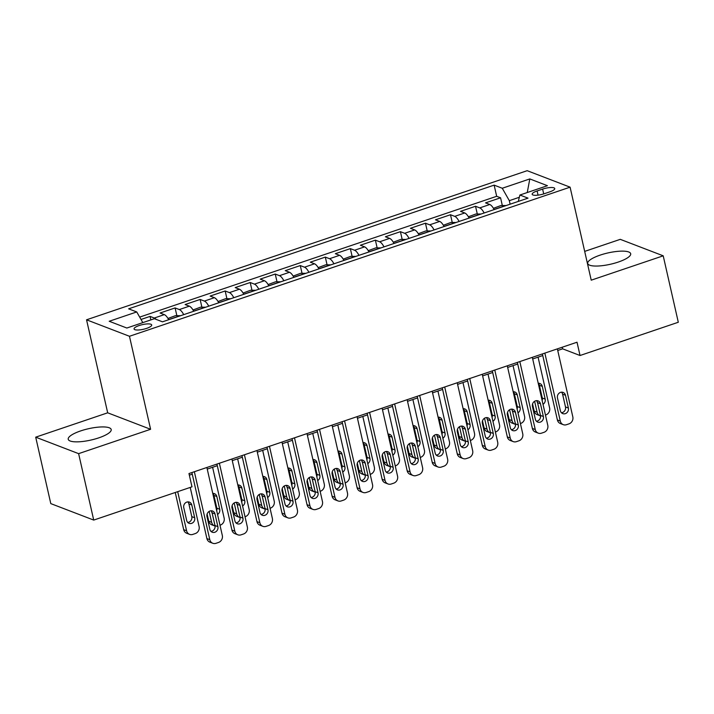 <?xml version="1.0" encoding="UTF-8"?>
<svg xmlns="http://www.w3.org/2000/svg" width="714" height="714" viewBox="0 0 714 714"><rect width="100%" height="100%" fill="white"/><g stroke="black" fill="none" stroke-linecap="round" stroke-linejoin="round"><path stroke-width="1.07" d="M98.755 437.869A22.036 5.792 -12.8 0 0 111.197 429.516A22.036 5.792 -12.8 0 0 80.655 430.917A22.036 5.792 -12.8 0 0 68.223 439.271A22.036 5.792 -12.8 0 0 98.755 437.869M618.244 262.065A22.036 5.792 -12.8 0 0 630.685 253.711A22.036 5.792 -12.8 0 0 600.144 255.121A22.036 5.792 -12.8 0 0 587.711 263.475A22.036 5.792 -12.8 0 0 618.244 262.065M146.602 328.386A9.041 2.374 -12.8 0 0 151.698 324.959A9.041 2.374 -12.8 0 0 139.176 325.53A9.041 2.374 -12.8 0 0 134.071 328.967A9.041 2.374 -12.8 0 0 146.602 328.386M35.7 437.173L78.62 453.649L150.6 429.284L107.68 412.808L35.7 437.173L50.792 503.611L93.721 520.078L191.986 486.832L188.969 473.543L577.019 342.22L580.036 355.51L678.3 322.255L663.208 255.817L620.279 239.342L584.686 251.39M107.68 412.808L86.546 319.801L527.173 170.691L570.093 187.166L129.466 336.276L86.546 319.801M494.159 209.595A11.299 3.989 -108.7 0 0 489.777 204.499L485.547 202.874L500.568 197.787L502.326 205.525M484.146 212.986A11.299 3.989 -108.7 0 0 479.763 207.89L475.533 206.257L477.291 213.995M475.533 206.257L460.512 211.344L464.743 212.968A11.299 3.989 -108.7 0 1 469.125 218.065M444.09 226.534A11.299 3.989 -108.7 0 0 439.708 221.438L435.469 219.814L450.498 214.735L452.248 222.465M419.056 235.013A11.299 3.989 -108.7 0 0 414.673 229.917L410.434 228.284L425.455 223.205L427.213 230.934M394.021 243.483A11.299 3.989 -108.7 0 0 389.639 238.387L385.399 236.762L400.42 231.675L402.178 239.413M368.986 251.953A11.299 3.989 -108.7 0 0 364.604 246.857L360.365 245.232L375.385 240.145L377.144 247.883M343.952 260.431A11.299 3.989 -108.7 0 0 339.561 255.326L335.33 253.702L350.351 248.624L352.109 256.353M318.917 268.901A11.299 3.989 -108.7 0 0 314.526 263.805L310.295 262.181L325.316 257.094L327.074 264.823M293.873 277.371A11.299 3.989 -108.7 0 0 289.491 272.275L285.261 270.651L300.282 265.563L302.04 273.301M268.839 285.841A11.299 3.989 -108.7 0 0 264.457 280.745L260.226 279.12L275.247 274.042L277.005 281.771M243.804 294.32A11.299 3.989 -108.7 0 0 239.422 289.215L235.192 287.59L250.212 282.512L251.971 290.241M218.77 302.79A11.299 3.989 -108.7 0 0 214.387 297.693L210.148 296.069L225.178 290.982L226.927 298.72M193.735 311.259A11.299 3.989 -108.7 0 0 189.353 306.163L185.113 304.539L200.134 299.452L201.892 307.19M168.7 319.729A11.299 3.989 -108.7 0 0 164.318 314.633L160.079 313.009L175.1 307.93L176.858 315.659M542.613 189.094L537.106 190.959A8.755 2.303 -12.8 0 0 532.162 194.279A8.755 2.303 -12.8 0 0 544.3 193.717L549.807 191.852A8.755 2.303 -12.8 0 0 554.751 188.532A8.755 2.303 -12.8 0 0 542.613 189.094L543.711 193.913M519.328 197.278L509.323 200.661L502.263 188.255L494.142 185.131L128.627 308.832L136.74 311.947L109.206 321.264L126.842 328.029L154.376 318.712L162.497 321.827L528.021 198.135L519.899 195.02L518.284 201.428M502.263 188.255L529.806 178.928L547.433 185.702L519.899 195.02M500.568 197.787L496.676 196.296L139.676 317.105M156.152 319.39A11.299 3.989 71.3 0 0 154.304 318.025L150.065 316.4L141.015 319.461M175.1 307.93L179.339 309.555A11.299 3.989 71.3 0 1 183.721 314.651M200.134 299.452L204.374 301.076A11.299 3.989 71.3 0 1 208.756 306.181M225.178 290.982L229.408 292.606A11.299 3.989 71.3 0 1 233.79 297.702M250.212 282.512L254.443 284.136A11.299 3.989 71.3 0 1 258.825 289.232M275.247 274.042L279.477 275.666A11.299 3.989 71.3 0 1 283.86 280.763M300.282 265.563L304.512 267.188A11.299 3.989 71.3 0 1 308.903 272.284M325.316 257.094L329.547 258.718A11.299 3.989 71.3 0 1 333.938 263.814M350.351 248.624L354.59 250.248A11.299 3.989 71.3 0 1 358.972 255.344M375.385 240.145L379.625 241.778A11.299 3.989 71.3 0 1 384.007 246.874M400.42 231.675L404.659 233.299A11.299 3.989 71.3 0 1 409.042 238.396M425.455 223.205L429.694 224.83A11.299 3.989 71.3 0 1 434.076 229.926M450.498 214.735L454.729 216.36A11.299 3.989 71.3 0 1 459.111 221.456M510.117 204.195L509.323 200.661M78.62 453.649L93.721 520.078M150.6 429.284L129.466 336.276M570.093 187.166L591.228 280.174L663.208 255.817M557.732 350.485L562.632 348.834L580.036 355.51M189.335 475.158L192.262 474.167M207.238 469.098L217.297 465.698M232.273 460.628L242.332 457.219M257.308 452.158L267.366 448.749M282.342 443.68L292.401 440.279M307.377 435.21L317.444 431.809M332.421 426.74L342.479 423.331M357.455 418.261L367.514 414.861M382.49 409.791L392.548 406.391M407.524 401.322L417.583 397.921M432.559 392.852L442.618 389.442M457.594 384.373L467.652 380.973M482.628 375.903L492.687 372.503M507.663 367.433L517.721 364.024M532.698 358.963L542.756 355.554M562.266 347.218L562.632 348.834M496.676 196.296L494.142 185.131M150.065 316.4L150.859 319.908M136.74 311.947L142.818 322.63M527.253 192.53L529.806 178.928M557.366 348.869L572.815 416.842A5.65 5.069 111 0 1 569.013 423.848L566.505 424.696A5.65 5.069 111 0 1 563.275 424.66A5.65 5.069 111 0 1 560.294 421.082L544.853 353.109M542.39 353.939L557.393 419.966L560.294 421.082M568.389 408.042A4.516 4.061 -69 0 1 567.041 412.585A4.516 4.061 -69 0 1 562.757 413.611A4.516 4.061 -69 0 1 560.374 410.746L557.473 397.993A4.516 4.061 -69 0 1 558.821 393.45A4.516 4.061 -69 0 1 563.105 392.414A4.516 4.061 -69 0 1 565.488 395.279L568.389 408.042L565.488 406.926A4.516 4.061 -69 0 1 561.436 412.737M561.525 392.182A4.516 4.061 -69 0 1 562.587 394.173L565.488 406.926M563.275 424.66L560.374 423.545A5.65 5.069 -69 0 1 557.393 419.966M532.564 403.91L534.188 411.059A5.65 5.069 -69 0 0 537.178 414.638L540.079 415.753A5.65 5.069 111 0 0 540.534 415.905M540.079 415.753A5.65 5.069 111 0 1 537.089 412.174L534.616 401.268M493.436 208.309L500.978 205.507L505.798 205.552A7.488 2.642 71.3 0 1 505.923 205.614M538.07 357.143L549.61 407.935A5.65 5.069 111 0 1 545.808 414.95L545.451 415.066M542.158 400.572A4.516 4.061 111 0 0 542.283 398.019L539.382 385.265A4.516 4.061 111 0 0 538.329 383.275M543.006 404.329A4.516 4.061 111 0 0 545.184 399.135L542.283 386.381A4.516 4.061 111 0 0 539.9 383.516A4.516 4.061 111 0 0 538.231 383.284M537.08 401.429L537.169 401.848A4.516 4.061 111 0 0 537.642 403.062M532.332 357.339L547.781 425.312A5.65 5.069 111 0 1 543.979 432.327L541.471 433.175A5.65 5.069 111 0 1 538.24 433.13A5.65 5.069 111 0 1 535.259 429.551L519.819 361.579M517.355 362.409L532.358 428.436L535.259 429.551M543.354 416.512A4.516 4.061 -69 0 1 542.006 421.055A4.516 4.061 -69 0 1 537.722 422.081A4.516 4.061 -69 0 1 535.339 419.225L532.439 406.462A4.516 4.061 -69 0 1 533.786 401.92A4.516 4.061 -69 0 1 538.061 400.893A4.516 4.061 -69 0 1 540.453 403.758L543.354 416.512L540.453 415.396A4.516 4.061 -69 0 1 536.401 421.206M536.491 400.652A4.516 4.061 -69 0 1 537.553 402.642L540.453 415.396M538.24 433.13L535.339 432.015A5.65 5.069 -69 0 1 532.358 428.436M507.297 365.818L522.737 433.791A5.65 5.069 111 0 1 518.944 440.797L516.436 441.645A5.65 5.069 111 0 1 513.205 441.6A5.65 5.069 111 0 1 510.224 438.021L494.784 370.048M492.321 370.887L507.324 436.906L510.224 438.021M518.31 424.982A4.516 4.061 -69 0 1 516.972 429.533A4.516 4.061 -69 0 1 512.688 430.56A4.516 4.061 -69 0 1 510.305 427.695L507.404 414.941A4.516 4.061 -69 0 1 508.752 410.389A4.516 4.061 -69 0 1 513.027 409.363A4.516 4.061 -69 0 1 515.419 412.228L518.31 424.982L515.41 423.866A4.516 4.061 -69 0 1 511.358 429.676M511.456 409.131A4.516 4.061 -69 0 1 512.518 411.112L515.41 423.866M513.205 441.6L510.305 440.493A5.65 5.069 -69 0 1 507.324 436.906M482.262 374.288L497.703 442.261A5.65 5.069 111 0 1 493.909 449.267L491.402 450.115A5.65 5.069 111 0 1 488.171 450.079A5.65 5.069 111 0 1 485.19 446.491L469.741 378.527M467.286 379.357L482.289 445.384L485.19 446.491M493.276 433.452A4.516 4.061 -69 0 1 491.937 438.003A4.516 4.061 -69 0 1 487.653 439.03A4.516 4.061 -69 0 1 485.27 436.165L482.369 423.411A4.516 4.061 -69 0 1 483.717 418.859A4.516 4.061 -69 0 1 487.992 417.833A4.516 4.061 -69 0 1 490.384 420.698L493.276 433.452L490.375 432.345A4.516 4.061 -69 0 1 486.323 438.155M486.421 417.601A4.516 4.061 -69 0 1 487.483 419.582L490.375 432.345M488.171 450.079L485.27 448.963A5.65 5.069 -69 0 1 482.289 445.384M457.228 382.758L472.668 450.73A5.65 5.069 111 0 1 468.866 457.736L466.367 458.584A5.65 5.069 111 0 1 463.136 458.549A5.65 5.069 111 0 1 460.155 454.97L444.706 386.997M442.252 387.827L457.255 453.854L460.155 454.97M468.241 441.93A4.516 4.061 -69 0 1 466.894 446.473A4.516 4.061 -69 0 1 462.618 447.499A4.516 4.061 -69 0 1 460.235 444.635L457.335 431.881A4.516 4.061 -69 0 1 458.683 427.338A4.516 4.061 -69 0 1 462.958 426.312A4.516 4.061 -69 0 1 465.341 429.168L468.241 441.93L465.341 440.815A4.516 4.061 -69 0 1 461.289 446.625M461.387 426.071A4.516 4.061 -69 0 1 462.449 428.061L465.341 440.815M463.136 458.549L460.235 457.433A5.65 5.069 -69 0 1 457.255 453.854M507.529 412.38L509.153 419.529A5.65 5.069 -69 0 0 512.134 423.116L515.035 424.223A5.65 5.069 111 0 0 515.499 424.375M515.035 424.223A5.65 5.069 111 0 1 512.054 420.644L509.582 409.738M468.402 216.779L475.943 213.986L480.763 214.03A7.488 2.642 71.3 0 1 480.888 214.084M513.036 365.613L524.576 416.414A5.65 5.069 111 0 1 520.774 423.42L520.417 423.545M517.123 409.051A4.516 4.061 111 0 0 517.248 406.489L514.348 393.735A4.516 4.061 111 0 0 513.286 391.754M517.971 412.808A4.516 4.061 111 0 0 520.149 407.605L517.248 394.851A4.516 4.061 111 0 0 514.865 391.986A4.516 4.061 111 0 0 513.196 391.754M512.045 409.898L512.134 410.318A4.516 4.061 111 0 0 512.607 411.532M482.494 420.858L484.119 428.007A5.65 5.069 -69 0 0 487.1 431.586L490 432.693A5.65 5.069 111 0 0 490.464 432.845M490 432.693A5.65 5.069 111 0 1 487.019 429.114L484.538 418.208M443.367 225.258L450.909 222.456L455.728 222.5A7.488 2.642 71.3 0 1 455.853 222.554M488.001 374.091L499.541 424.884A5.65 5.069 111 0 1 495.739 431.89L495.373 432.015M492.089 417.52A4.516 4.061 111 0 0 492.214 414.968L489.313 402.205A4.516 4.061 111 0 0 488.251 400.224M492.937 421.278A4.516 4.061 111 0 0 495.114 416.075L492.214 403.321A4.516 4.061 111 0 0 489.831 400.456A4.516 4.061 111 0 0 488.153 400.233M487.002 418.368L487.1 418.788A4.516 4.061 111 0 0 487.573 420.002M457.46 429.328L459.084 436.477A5.65 5.069 -69 0 0 462.065 440.056L464.966 441.172A5.65 5.069 111 0 0 465.43 441.314M464.966 441.172A5.65 5.069 111 0 1 461.985 437.593L459.504 426.686M418.333 233.728L425.865 230.925L430.694 230.97A7.488 2.642 71.3 0 1 430.819 231.033M462.967 382.561L474.507 433.353A5.65 5.069 111 0 1 470.704 440.359L470.339 440.484M467.045 425.99A4.516 4.061 111 0 0 467.179 423.438L464.279 410.684A4.516 4.061 111 0 0 463.216 408.694M467.902 429.748A4.516 4.061 111 0 0 470.08 424.553L467.179 411.791A4.516 4.061 111 0 0 464.787 408.926A4.516 4.061 111 0 0 463.118 408.703M461.967 426.847L462.065 427.258A4.516 4.061 111 0 0 462.538 428.471M432.425 437.798L434.05 444.947A5.65 5.069 -69 0 0 437.03 448.526L439.931 449.642A5.65 5.069 111 0 0 440.395 449.793M439.931 449.642A5.65 5.069 111 0 1 436.95 446.063L434.469 435.156M393.298 242.198L400.831 239.395L405.659 239.44A7.488 2.642 71.3 0 1 405.784 239.502M437.923 391.031L449.463 441.823A5.65 5.069 111 0 1 445.67 448.838L445.304 448.954M442.011 434.46A4.516 4.061 111 0 0 442.136 431.908L439.244 419.154A4.516 4.061 111 0 0 438.182 417.163M442.867 438.217A4.516 4.061 111 0 0 445.036 433.023L442.144 420.269A4.516 4.061 111 0 0 439.753 417.404A4.516 4.061 111 0 0 438.084 417.172M436.932 435.317L437.03 435.736A4.516 4.061 111 0 0 437.503 436.95M432.193 391.236L447.633 459.2A5.65 5.069 111 0 1 443.831 466.215L441.332 467.063A5.65 5.069 111 0 1 438.101 467.018A5.65 5.069 111 0 1 435.121 463.44L419.671 395.467M417.217 396.297L432.22 462.324L435.121 463.44M443.207 450.4A4.516 4.061 -69 0 1 441.859 454.943A4.516 4.061 -69 0 1 437.584 455.969A4.516 4.061 -69 0 1 435.192 453.113L432.3 440.351A4.516 4.061 -69 0 1 433.639 435.808A4.516 4.061 -69 0 1 437.923 434.781A4.516 4.061 -69 0 1 440.306 437.646L443.207 450.4L440.306 449.284A4.516 4.061 -69 0 1 436.254 455.095M436.352 434.54A4.516 4.061 -69 0 1 437.405 436.531L440.306 449.284M438.101 467.018L435.201 465.903A5.65 5.069 -69 0 1 432.22 462.324M407.391 446.268L409.015 453.417A5.65 5.069 -69 0 0 411.996 457.005L414.896 458.111A5.65 5.069 111 0 0 415.361 458.263M414.896 458.111A5.65 5.069 111 0 1 411.916 454.532L409.434 443.626M368.263 250.668L375.796 247.874L380.624 247.919A7.488 2.642 71.3 0 1 380.749 247.972M412.888 399.501L424.428 450.302A5.65 5.069 111 0 1 420.635 457.308L420.269 457.433M416.976 442.939A4.516 4.061 111 0 0 417.101 440.377L414.209 427.624A4.516 4.061 111 0 0 413.147 425.642M417.833 446.696A4.516 4.061 111 0 0 420.002 441.493L417.11 428.739A4.516 4.061 111 0 0 414.718 425.874A4.516 4.061 111 0 0 413.049 425.642M411.898 443.787L411.996 444.206A4.516 4.061 111 0 0 412.469 445.42M407.158 399.706L422.599 467.679A5.65 5.069 111 0 1 418.797 474.685L416.298 475.533A5.65 5.069 111 0 1 413.067 475.488A5.65 5.069 111 0 1 410.077 471.909L394.637 403.937M392.182 404.776L407.176 470.803L410.077 471.909M418.172 458.87A4.516 4.061 -69 0 1 416.824 463.422A4.516 4.061 -69 0 1 412.549 464.448A4.516 4.061 -69 0 1 410.157 461.583L407.266 448.829A4.516 4.061 -69 0 1 408.604 444.278A4.516 4.061 -69 0 1 412.888 443.251A4.516 4.061 -69 0 1 415.271 446.116L418.172 458.87L415.271 457.754A4.516 4.061 -69 0 1 411.219 463.564M411.318 443.019A4.516 4.061 -69 0 1 412.371 445L415.271 457.754M413.067 475.488L410.166 474.382A5.65 5.069 -69 0 1 407.176 470.803M382.356 454.747L383.98 461.896A5.65 5.069 -69 0 0 386.961 465.474L389.862 466.59A5.65 5.069 111 0 0 390.317 466.733M389.862 466.59A5.65 5.069 111 0 1 386.881 463.002L384.4 452.096M343.229 259.146L350.761 256.344L355.59 256.388A7.488 2.642 71.3 0 1 355.715 256.442M387.854 407.98L399.394 458.772A5.65 5.069 111 0 1 395.601 465.778L395.235 465.903M391.941 451.409A4.516 4.061 111 0 0 392.066 448.856L389.175 436.093A4.516 4.061 111 0 0 388.113 434.112M392.798 455.166A4.516 4.061 111 0 0 394.967 449.963L392.075 437.209A4.516 4.061 111 0 0 389.683 434.344A4.516 4.061 111 0 0 388.014 434.121M386.863 452.257L386.961 452.676A4.516 4.061 111 0 0 387.434 453.89M382.124 408.176L397.564 476.149A5.65 5.069 111 0 1 393.762 483.155L391.263 484.003A5.65 5.069 111 0 1 388.032 483.967A5.65 5.069 111 0 1 385.042 480.388L369.602 412.415M367.148 413.245L382.142 479.272L385.042 480.388M393.137 467.34A4.516 4.061 -69 0 1 391.79 471.892A4.516 4.061 -69 0 1 387.515 472.918A4.516 4.061 -69 0 1 385.123 470.053L382.231 457.299A4.516 4.061 -69 0 1 383.57 452.747A4.516 4.061 -69 0 1 387.854 451.721A4.516 4.061 -69 0 1 390.237 454.586L393.137 467.34L390.237 466.233A4.516 4.061 -69 0 1 386.185 472.043M386.274 451.489A4.516 4.061 -69 0 1 387.336 453.47L390.237 466.233M388.032 483.967L385.132 482.851A5.65 5.069 -69 0 1 382.142 479.272M357.321 463.216L358.946 470.365A5.65 5.069 -69 0 0 361.927 473.944L364.827 475.06A5.65 5.069 111 0 0 365.282 475.212M364.827 475.06A5.65 5.069 111 0 1 361.846 471.481L359.365 460.575M318.185 267.616L325.727 264.814L330.555 264.858A7.488 2.642 71.3 0 1 330.68 264.921M362.819 416.449L374.359 467.242A5.65 5.069 111 0 1 370.557 474.248L370.2 474.373M366.907 459.878A4.516 4.061 111 0 0 367.032 457.326L364.131 444.572A4.516 4.061 111 0 0 363.078 442.582M367.764 463.636A4.516 4.061 111 0 0 369.932 458.442L367.032 445.679A4.516 4.061 111 0 0 364.649 442.823A4.516 4.061 111 0 0 362.98 442.591M361.828 460.735L361.927 461.146A4.516 4.061 111 0 0 362.4 462.36M357.08 416.646L372.529 484.619A5.65 5.069 111 0 1 368.727 491.634L366.228 492.473A5.65 5.069 111 0 1 362.989 492.437A5.65 5.069 111 0 1 360.008 488.858L344.567 420.885M342.104 421.715L357.107 487.742L360.008 488.858M368.103 475.819A4.516 4.061 -69 0 1 366.755 480.361A4.516 4.061 -69 0 1 362.471 481.388A4.516 4.061 -69 0 1 360.088 478.523L357.187 465.769A4.516 4.061 -69 0 1 358.535 461.226A4.516 4.061 -69 0 1 362.819 460.2A4.516 4.061 -69 0 1 365.202 463.056L368.103 475.819L365.202 474.703A4.516 4.061 -69 0 1 361.15 480.513M361.239 459.959A4.516 4.061 -69 0 1 362.301 461.949L365.202 474.703M362.989 492.437L360.088 491.321A5.65 5.069 -69 0 1 357.107 487.742M332.278 471.686L333.911 478.835A5.65 5.069 -69 0 0 336.892 482.414L339.793 483.53A5.65 5.069 111 0 0 340.248 483.681M339.793 483.53A5.65 5.069 111 0 1 336.803 479.951L334.331 469.044M293.151 276.086L300.692 273.284L305.512 273.328A7.488 2.642 71.3 0 1 305.646 273.391M337.784 424.919L349.324 475.711A5.65 5.069 111 0 1 345.522 482.726L345.165 482.842M341.872 468.348A4.516 4.061 111 0 0 341.997 465.796L339.096 453.042A4.516 4.061 111 0 0 338.043 451.052M342.729 472.106A4.516 4.061 111 0 0 344.898 466.911L341.997 454.158A4.516 4.061 111 0 0 339.614 451.293A4.516 4.061 111 0 0 337.945 451.061M336.794 469.205L336.883 469.625A4.516 4.061 111 0 0 337.365 470.838M332.046 425.125L347.495 493.088A5.65 5.069 111 0 1 343.693 500.103L341.185 500.951A5.65 5.069 111 0 1 337.954 500.907A5.65 5.069 111 0 1 334.973 497.328L319.533 429.355M317.07 430.185L332.072 496.212L334.973 497.328M343.068 484.288A4.516 4.061 -69 0 1 341.72 488.831A4.516 4.061 -69 0 1 337.436 489.866A4.516 4.061 -69 0 1 335.053 487.002L332.153 474.239A4.516 4.061 -69 0 1 333.5 469.696A4.516 4.061 -69 0 1 337.784 468.67A4.516 4.061 -69 0 1 340.167 471.535L343.068 484.288L340.167 483.173A4.516 4.061 -69 0 1 336.115 488.983M336.205 468.429A4.516 4.061 -69 0 1 337.267 470.419L340.167 483.173M337.954 500.907L335.053 499.791A5.65 5.069 -69 0 1 332.072 496.212M307.011 433.594L322.46 501.567A5.65 5.069 111 0 1 318.658 508.573L316.15 509.421A5.65 5.069 111 0 1 312.919 509.377A5.65 5.069 111 0 1 309.938 505.798L294.498 437.825M292.035 438.664L307.038 504.691L309.938 505.798M318.033 492.758A4.516 4.061 -69 0 1 316.686 497.31A4.516 4.061 -69 0 1 312.402 498.336A4.516 4.061 -69 0 1 310.019 495.471L307.118 482.718A4.516 4.061 -69 0 1 308.466 478.166A4.516 4.061 -69 0 1 312.741 477.139A4.516 4.061 -69 0 1 315.133 480.004L318.033 492.758L315.133 491.643A4.516 4.061 -69 0 1 311.081 497.453M311.17 476.907A4.516 4.061 -69 0 1 312.232 478.889L315.133 491.643M312.919 509.377L310.019 508.27A5.65 5.069 -69 0 1 307.038 504.691M281.976 442.064L297.417 510.037A5.65 5.069 111 0 1 293.624 517.043L291.116 517.891A5.65 5.069 111 0 1 287.885 517.855A5.65 5.069 111 0 1 284.904 514.276L269.464 446.304M267 447.134L282.003 513.161L284.904 514.276M292.99 501.228A4.516 4.061 -69 0 1 291.651 505.78A4.516 4.061 -69 0 1 287.367 506.806A4.516 4.061 -69 0 1 284.984 503.941L282.084 491.187A4.516 4.061 -69 0 1 283.431 486.636A4.516 4.061 -69 0 1 287.706 485.609A4.516 4.061 -69 0 1 290.098 488.474L292.99 501.228L290.089 500.121A4.516 4.061 -69 0 1 286.046 505.931M286.135 485.377A4.516 4.061 -69 0 1 287.198 487.359L290.089 500.121M287.885 517.855L284.984 516.74A5.65 5.069 -69 0 1 282.003 513.161M256.942 450.534L272.382 518.507A5.65 5.069 111 0 1 268.589 525.522L266.081 526.361A5.65 5.069 111 0 1 262.85 526.325A5.65 5.069 111 0 1 259.869 522.746L244.42 454.773M241.966 455.603L256.969 521.631L259.869 522.746M267.955 509.707A4.516 4.061 -69 0 1 266.617 514.25A4.516 4.061 -69 0 1 262.333 515.276A4.516 4.061 -69 0 1 259.95 512.411L257.049 499.657A4.516 4.061 -69 0 1 258.397 495.114A4.516 4.061 -69 0 1 262.672 494.088A4.516 4.061 -69 0 1 265.064 496.944L267.955 509.707L265.055 508.591A4.516 4.061 -69 0 1 261.003 514.401M261.101 493.847A4.516 4.061 -69 0 1 262.163 495.837L265.055 508.591M262.85 526.325L259.95 525.209A5.65 5.069 -69 0 1 256.969 521.631M231.907 459.013L247.347 526.977A5.65 5.069 111 0 1 243.545 533.992L241.046 534.84A5.65 5.069 111 0 1 237.816 534.795A5.65 5.069 111 0 1 234.835 531.216L219.385 463.243M216.931 464.073L231.934 530.1L234.835 531.216M242.921 518.177A4.516 4.061 -69 0 1 241.573 522.728A4.516 4.061 -69 0 1 237.298 523.755A4.516 4.061 -69 0 1 234.915 520.89L232.014 508.136A4.516 4.061 -69 0 1 233.362 503.584A4.516 4.061 -69 0 1 237.637 502.558A4.516 4.061 -69 0 1 240.02 505.423L242.921 518.177L240.02 517.061A4.516 4.061 -69 0 1 235.968 522.871M236.066 502.326A4.516 4.061 -69 0 1 237.128 504.307L240.02 517.061M237.816 534.795L234.915 533.679A5.65 5.069 -69 0 1 231.934 530.1M307.243 480.156L308.867 487.314A5.65 5.069 -69 0 0 311.857 490.893L314.758 492A5.65 5.069 111 0 0 315.213 492.151M314.758 492A5.65 5.069 111 0 1 311.768 488.421L309.296 477.514M268.116 284.556L275.658 281.762L280.477 281.807A7.488 2.642 71.3 0 1 280.611 281.86M312.75 433.389L324.29 484.19A5.65 5.069 111 0 1 320.488 491.196L320.131 491.321M316.837 476.827A4.516 4.061 111 0 0 316.962 474.266L314.062 461.512A4.516 4.061 111 0 0 313.009 459.53M317.685 480.584A4.516 4.061 111 0 0 319.863 475.381L316.962 462.627A4.516 4.061 111 0 0 314.579 459.762A4.516 4.061 111 0 0 312.911 459.539M311.759 477.675L311.848 478.094A4.516 4.061 111 0 0 312.321 479.308M282.208 488.635L283.833 495.784A5.65 5.069 -69 0 0 286.823 499.363L289.714 500.478A5.65 5.069 111 0 0 290.179 500.621M289.714 500.478A5.65 5.069 111 0 1 286.733 496.899L284.261 485.984M243.081 293.035L250.623 290.232L255.442 290.277A7.488 2.642 71.3 0 1 255.567 290.33M287.715 441.868L299.255 492.66A5.65 5.069 111 0 1 295.453 499.666L295.096 499.791M291.803 485.297A4.516 4.061 111 0 0 291.928 482.744L289.027 469.982A4.516 4.061 111 0 0 287.965 468M292.651 489.054A4.516 4.061 111 0 0 294.828 483.851L291.928 471.097A4.516 4.061 111 0 0 289.545 468.232A4.516 4.061 111 0 0 287.876 468.009M286.725 486.154L286.814 486.564A4.516 4.061 111 0 0 287.287 487.778M257.174 497.105L258.798 504.254A5.65 5.069 -69 0 0 261.779 507.832L264.68 508.948A5.65 5.069 111 0 0 265.144 509.1M264.68 508.948A5.65 5.069 111 0 1 261.699 505.369L259.218 494.463M218.047 301.504L225.588 298.702L230.408 298.747A7.488 2.642 71.3 0 1 230.533 298.809M262.681 450.338L274.221 501.13A5.65 5.069 111 0 1 270.419 508.145L270.053 508.261M266.768 493.767A4.516 4.061 111 0 0 266.893 491.214L263.993 478.46A4.516 4.061 111 0 0 262.93 476.47M267.616 497.524A4.516 4.061 111 0 0 269.794 492.33L266.893 479.567A4.516 4.061 111 0 0 264.51 476.711A4.516 4.061 111 0 0 262.832 476.479M261.681 494.624L261.779 495.034A4.516 4.061 111 0 0 262.252 496.248M232.139 505.574L233.764 512.723A5.65 5.069 -69 0 0 236.745 516.302L239.645 517.418A5.65 5.069 111 0 0 240.109 517.57M239.645 517.418A5.65 5.069 111 0 1 236.664 513.839L234.183 502.933M193.012 309.974L200.545 307.172L205.373 307.216A7.488 2.642 71.3 0 1 205.498 307.279M237.646 458.807L249.186 509.6A5.65 5.069 111 0 1 245.384 516.615L245.018 516.731M241.725 502.237A4.516 4.061 111 0 0 241.859 499.684L238.958 486.93A4.516 4.061 111 0 0 237.896 484.94M242.582 506.003A4.516 4.061 111 0 0 244.759 500.8L241.859 488.046A4.516 4.061 111 0 0 239.476 485.181A4.516 4.061 111 0 0 237.798 484.949M236.646 503.093L236.745 503.513A4.516 4.061 111 0 0 237.218 504.727M207.105 514.044L208.729 521.202A5.65 5.069 -69 0 0 211.71 524.781L214.611 525.888A5.65 5.069 111 0 0 215.075 526.039M214.611 525.888A5.65 5.069 111 0 1 211.63 522.309L209.148 511.402M167.977 318.444L175.51 315.65L180.339 315.695A7.488 2.642 71.3 0 1 180.463 315.749M212.602 467.277L224.142 518.078A5.65 5.069 111 0 1 220.349 525.085L219.983 525.209M216.69 510.715A4.516 4.061 111 0 0 216.824 508.154L213.923 495.4A4.516 4.061 111 0 0 212.861 493.419M217.547 514.473A4.516 4.061 111 0 0 219.716 509.269L216.824 496.516A4.516 4.061 111 0 0 214.432 493.651A4.516 4.061 111 0 0 212.763 493.428M211.612 511.563L211.71 511.983A4.516 4.061 111 0 0 212.183 513.196M206.873 467.483L222.313 535.455A5.65 5.069 111 0 1 218.511 542.461L216.012 543.309A5.65 5.069 111 0 1 212.781 543.265A5.65 5.069 111 0 1 209.8 539.686L194.351 471.722M191.896 472.552L206.899 538.579L209.8 539.686M217.886 526.646A4.516 4.061 -69 0 1 216.538 531.198A4.516 4.061 -69 0 1 212.263 532.225A4.516 4.061 -69 0 1 209.871 529.36L206.98 516.606A4.516 4.061 -69 0 1 208.327 512.054A4.516 4.061 -69 0 1 212.602 511.028A4.516 4.061 -69 0 1 214.985 513.893L217.886 526.646L214.985 525.54A4.516 4.061 -69 0 1 210.933 531.35M211.032 510.796A4.516 4.061 -69 0 1 212.085 512.777L214.985 525.54M212.781 543.265L209.88 542.158A5.65 5.069 -69 0 1 206.899 538.579M175.242 492.49L183.694 529.672A5.65 5.069 -69 0 0 186.675 533.251L189.576 534.367A5.65 5.069 111 0 0 192.807 534.402L195.315 533.554A5.65 5.069 111 0 0 199.108 526.548L190.219 487.421M189.576 534.367A5.65 5.069 111 0 1 186.595 530.788L177.706 491.66M187.728 522.443A4.516 4.061 111 0 0 191.78 516.633L188.889 503.87A4.516 4.061 111 0 0 187.827 501.888M194.681 517.739L191.789 504.985A4.516 4.061 111 0 0 189.397 502.12A4.516 4.061 111 0 0 185.122 503.147A4.516 4.061 111 0 0 183.775 507.699L186.675 520.452A4.516 4.061 111 0 0 189.058 523.317A4.516 4.061 111 0 0 193.342 522.291A4.516 4.061 111 0 0 194.681 517.739L191.78 516.633M479.763 207.89L489.777 204.499M154.304 318.025L164.318 314.633M179.339 309.555L189.353 306.163M204.374 301.076L214.387 297.693M229.408 292.606L239.422 289.215M254.443 284.136L264.457 280.745M279.477 275.666L289.491 272.275M304.512 267.188L314.526 263.805M329.547 258.718L339.561 255.326M354.59 250.248L364.604 246.857M379.625 241.778L389.639 238.387M404.659 233.299L414.673 229.917M429.694 224.83L439.708 221.438M454.729 216.36L464.743 212.968M538.053 195.136L537.106 190.959M565.488 395.279L562.587 394.173M537.089 412.174L534.188 411.059M505.682 205.552L494.097 209.47M542.283 398.019L545.184 399.135M539.382 385.265L542.283 386.381M540.453 403.758L537.553 402.642M515.419 412.228L512.518 411.112M490.384 420.698L487.483 419.582M465.341 429.168L462.449 428.061M512.054 420.644L509.153 419.529M480.647 214.022L469.062 217.94M517.248 406.489L520.149 407.605M514.348 393.735L517.248 394.851M487.019 429.114L484.119 428.007M455.612 222.5L444.028 226.418M492.214 414.968L495.114 416.075M489.313 402.205L492.214 403.321M461.985 437.593L459.084 436.477M430.569 230.97L418.993 234.888M467.179 423.438L470.08 424.553M464.279 410.684L467.179 411.791M436.95 446.063L434.05 444.947M405.534 239.44L393.958 243.358M442.136 431.908L445.036 433.023M439.244 419.154L442.144 420.269M440.306 437.646L437.405 436.531M411.916 454.532L409.015 453.417M380.5 247.91L368.924 251.828M417.101 440.377L420.002 441.493M414.209 427.624L417.11 428.739M415.271 446.116L412.371 445M386.881 463.002L383.98 461.896M355.465 256.388L343.88 260.307M392.066 448.856L394.967 449.963M389.175 436.093L392.075 437.209M390.237 454.586L387.336 453.47M361.846 471.481L358.946 470.365M330.43 264.858L318.846 268.776M367.032 457.326L369.932 458.442M364.131 444.572L367.032 445.679M365.202 463.056L362.301 461.949M336.803 479.951L333.911 478.835M305.396 273.328L293.811 277.246M341.997 465.796L344.898 466.911M339.096 453.042L341.997 454.158M340.167 471.535L337.267 470.419M315.133 480.004L312.232 478.889M290.098 488.474L287.198 487.359M265.064 496.944L262.163 495.837M240.02 505.423L237.128 504.307M311.768 488.421L308.867 487.314M280.361 281.798L268.776 285.725M316.962 474.266L319.863 475.381M314.062 461.512L316.962 462.627M286.733 496.899L283.833 495.784M255.326 290.277L243.742 294.195M291.928 482.744L294.828 483.851M289.027 469.982L291.928 471.097M261.699 505.369L258.798 504.254M230.292 298.747L218.707 302.665M266.893 491.214L269.794 492.33M263.993 478.46L266.893 479.567M236.664 513.839L233.764 512.723M205.248 307.216L193.672 311.134M241.859 499.684L244.759 500.8M238.958 486.93L241.859 488.046M211.63 522.309L208.729 521.202M180.214 315.686L168.638 319.613M216.824 508.154L219.716 509.269M213.923 495.4L216.824 496.516M214.985 513.893L212.085 512.777M186.595 530.788L183.694 529.672M188.889 503.87L191.789 504.985"/></g></svg>
